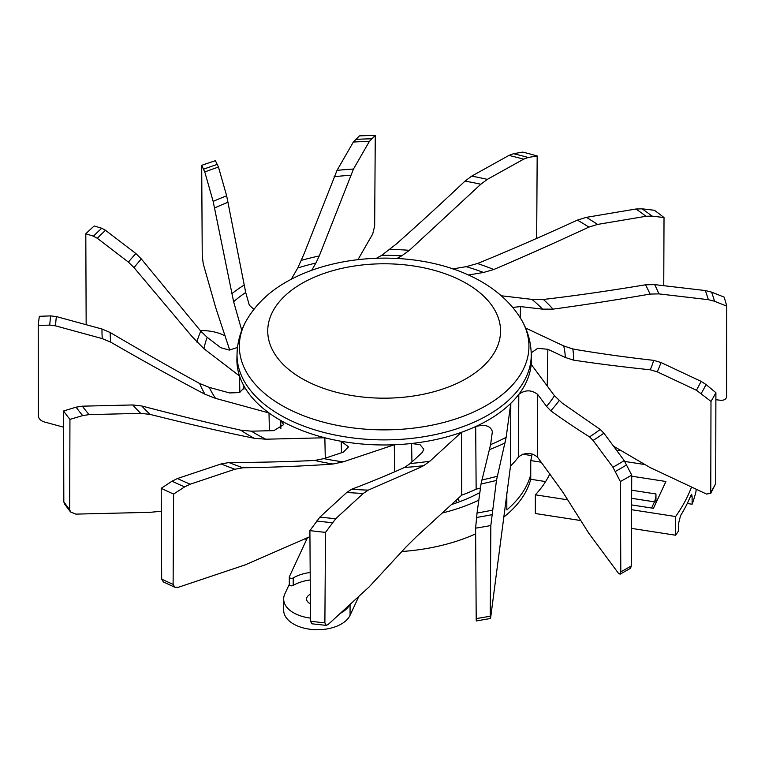 <?xml version="1.0" encoding="UTF-8"?>
<svg xmlns="http://www.w3.org/2000/svg" width="765" height="765" viewBox="0 0 765 765"><rect width="100%" height="100%" fill="white"/><g stroke="black" fill="none" stroke-linecap="round" stroke-linejoin="round"><path stroke-width="1.15" d="M567.716 499.832L535.347 494.821L535.347 513.516L580.798 520.554M631.469 528.385L675.619 535.223A314.826 181.764 0 0 0 678.574 530.881L678.574 523.403L680.563 515.62A314.826 181.764 0 0 0 690.881 495.318L691.627 494.314L692.115 496.762L690.403 496.495M631.584 504.919L653.463 508.304L665.913 481.491L631.727 476.203M541.266 462.213L530.747 460.578L530.747 479.273L545.608 481.577M687.257 503.485L692.115 504.24L692.115 496.762M631.651 490.212L655.959 493.97L655.959 502.94M655.959 493.97A5.728 1.214 -81.2 0 1 654.477 501.84L651.608 508.017M692.115 504.24A314.826 181.764 0 0 0 696.064 491.168L696.064 489.151M691.56 487.037A314.826 181.764 180 0 1 675.619 516.528L631.565 509.71M675.619 535.223L675.619 516.528M624.804 461.448L644.541 464.498M535.347 494.821A171.723 99.144 0 0 0 549.863 473.812M530.747 460.578A148.257 85.594 0 0 0 532.029 453.884L532.01 454.028M304.766 538.818A148.257 85.594 0 0 0 306.641 539.488M530.747 479.273A148.257 85.594 180 0 1 503.485 517.303M475.639 533.865A148.257 85.594 180 0 1 401.826 551.508M530.747 474.606A148.257 85.594 180 0 1 506.822 509.911L506.822 492.928M442.218 513.028A148.257 85.594 0 0 0 478.823 500.138M479.865 492.536A139.096 80.306 180 0 1 451.474 504.546M522.734 454.2L531.79 455.605M616.877 450.7L620.319 450.174M310.485 618.091A33.775 19.498 180 0 1 283.672 599.014L283.672 610.231A33.775 19.498 0 0 0 313.038 629.566A33.775 19.498 0 0 0 350.064 615.28L358.833 596.384M455.873 500.511L457.193 502.615M200.344 330.623A33.775 19.498 180 0 1 225.245 335.998M310.179 572.497A33.775 19.498 0 0 0 293.224 577.948A2.285 1.32 180 0 1 290.729 578.244A2.285 1.32 180 0 1 289.294 577.02A2.285 1.32 180 0 1 289.38 576.676L307.482 537.661M289.38 584.164A2.285 1.32 0 0 0 289.294 584.498A2.285 1.32 0 0 0 290.729 585.722A2.285 1.32 0 0 0 293.224 585.426A33.775 19.498 180 0 1 310.227 579.966M349.739 604.723A33.775 19.498 180 0 1 340.301 613.367M283.672 599.014A33.775 19.498 180 0 1 284.819 593.965L289.294 584.326M310.322 594.271A10.873 6.283 0 0 0 309.758 594.577A10.873 6.283 0 0 0 306.574 599.014A10.873 6.283 0 0 0 310.389 603.795M459.593 501.735L457.738 498.799M353.334 142.041A328.701 189.768 180 0 1 369.38 141.401L353.487 169.036A282.161 162.907 0 0 0 337.04 170.356L353.334 142.041L359.397 135.883A346.316 199.942 180 0 1 375.271 135.434L374.659 225.991L372.708 234.004L357.991 259.593M291.293 279.225L297.757 267.98A181.219 104.623 180 0 1 315.897 263.036L311.757 270.236M337.04 170.356L303.982 254.037L297.757 267.98M241.769 330.337L233.621 301.697A181.219 104.623 180 0 1 245.699 292.45L249.342 305.273L253.894 309.299M213.148 201.396L204.781 171.953L201.702 165.364A346.316 199.942 180 0 1 215.405 160.707L218.474 167.076L226.65 195.811A282.161 162.907 0 0 0 213.148 201.396L233.621 301.697M245.699 292.45L226.65 195.811M201.702 165.364L202.237 255.72L203.27 263.915L215.73 307.693L229.71 350.054M239.828 392.483L239.531 375.998A147.253 85.011 0 0 0 243.834 385.761A147.253 85.011 0 0 0 269.003 412.957A147.253 85.011 0 0 0 280.678 420.444A147.253 85.011 0 0 0 324.857 437.771A147.253 85.011 0 0 0 341.219 441.281A147.253 85.011 0 0 0 394.281 444.771A147.253 85.011 0 0 0 411.599 443.48A147.253 85.011 0 0 0 461.391 432.33A147.253 85.011 0 0 0 475.687 426.545A147.253 85.011 0 0 0 488.261 420.071A147.253 85.011 0 0 0 494.467 416.256A147.253 85.011 0 0 0 510.8 403.318A147.253 85.011 0 0 0 518.794 394.358A147.253 85.011 0 0 0 531.197 364.37A147.253 85.011 0 0 0 531.388 360.688A147.253 85.011 0 0 0 531.379 358.594L531.235 353.593A147.109 84.934 180 0 1 488.166 415.013A147.109 84.934 180 0 1 486.827 415.768A147.109 84.934 180 0 1 325.89 432.942A147.109 84.934 180 0 1 237.054 353.593L236.911 358.594A147.253 85.011 0 0 0 239.531 375.998L203.968 348.754A181.219 104.623 180 0 1 207.21 337.327L220.769 347.702L229.261 350.074L237.494 347.482M128.434 262.118L97.318 238.288L93.464 236.184L85.804 233.784A346.316 199.942 180 0 1 94.191 225.981L101.735 228.247L105.522 230.303L135.883 253.55A282.161 162.907 0 0 0 128.434 262.118L134.047 267.654L192.025 336.543L203.968 348.754M207.21 337.327L200.879 331.255L141.334 258.972L135.883 253.55M85.804 233.784L86.158 324.714M269.395 430.733L269.003 412.957L215.587 398.383A181.219 104.623 180 0 1 209.266 387.386L229.615 392.942L239.617 392.56L244.322 387.492L243.834 385.761L243.911 389.232M102.29 338.618L55.568 325.861L49.773 325.125L38.25 325.46A346.316 199.942 180 0 1 39.398 316.308L50.71 315.888L56.39 316.586L102.003 329.026A282.161 162.907 0 0 0 102.29 338.618L110.724 342.156C141.353 359.837 170.337 375.931 197.666 390.418L205.001 394.252L215.587 398.383M209.266 387.386L199.655 383.523C172.412 368.596 142.596 351.594 110.189 332.507L102.003 329.026M38.25 325.46L38.279 415.644C38.537 418.474 40.402 420.54 43.892 421.821L63.629 427.214M325.278 458.178L324.857 437.771L265.818 439.206A181.219 104.623 180 0 1 251.379 431.173L273.87 430.628L283.739 424.594L280.678 420.444L280.889 428.792M89.084 414.611A328.701 189.768 180 0 1 82.352 406.177L132.747 404.953A282.161 162.907 0 0 0 140.722 413.358L89.084 414.611L82.677 415.605L69.94 419.392A346.316 199.942 180 0 1 63.581 410.977L63.82 501.85L64.556 504.059L70.533 511.967L75.85 514.118L150.141 512.321L161.329 511.24M63.581 410.977L76.079 407.171L82.352 406.177M251.379 431.173L240.755 430.179C210.633 423.418 177.643 415.357 141.802 405.986L132.747 404.953M140.722 413.358L150.036 414.372C183.849 422.892 215.845 430.303 246.034 436.605L254.123 438.249L265.818 439.206M69.94 419.392L69.672 509.605L70.533 511.967M394.692 471.823L394.281 444.771L343.16 461.869A181.219 104.623 180 0 1 323.901 458.637L343.38 452.115L348.524 446.875L341.219 441.281L341.506 452.746M190.198 484.197A328.701 189.768 180 0 1 177.442 478.536L221.095 463.934A282.161 162.907 0 0 0 234.912 469.241L190.198 484.197L184.652 486.894L173.607 494.066A346.316 199.942 180 0 1 161.205 488.319L161.683 579.095L163.394 581.974L174.879 587.271L178.446 587.252L245.001 564.943L309.94 536.657M161.205 488.319L172.01 481.204L177.442 478.536M323.901 458.637L314.702 460.463C288.596 461.706 260.004 462.404 228.926 462.557L221.095 463.934M234.912 469.232L242.983 467.778C272.235 467.319 299.918 466.239 326.033 464.527L333.043 464.02L343.16 461.869M173.607 494.066L173.11 584.384L174.879 587.271M335.749 518.68A328.701 189.768 180 0 1 319.894 517.092L346.784 492.45A282.161 162.907 0 0 0 363.299 493.435L335.749 518.68L325.507 532.373L324.886 622.853L326.234 625.388L328.156 624.498L369.17 586.879L406.072 546.937L416.447 536.638L461.764 495.118L461.391 432.33L429.892 461.19A181.219 104.623 180 0 1 410.231 463.494L422.232 452.498L423.82 449.256L420.081 444.733L411.599 443.48L411.933 461.936M325.507 532.373A346.316 199.942 180 0 1 309.901 530.604L310.504 621.228L311.871 623.791L326.234 625.388M309.901 530.604L319.894 517.092M410.231 463.494L404.561 467.444C388.448 474.692 370.796 481.969 351.623 489.265L346.784 492.45M363.299 493.435L368.261 490.126L419.354 467.788L423.657 465.675L429.892 461.19M461.764 495.118A146.297 84.466 0 0 0 476.146 489.189L480.487 488.003M492.373 510.169A328.701 189.768 180 0 1 477.054 513.009L481.032 483.977A282.161 162.907 0 0 0 496.456 480.42L490.834 525.536L490.241 616.188C490.241 618.808 490.394 619.181 490.7 617.298L510.504 466.095L510.8 403.318L506.143 437.322A181.219 104.623 180 0 1 490.585 444.637L492.364 431.68C490.623 425.818 485.067 424.106 475.687 426.545L476.146 489.189M492.364 431.68L492.392 431.183M490.834 525.536A346.316 199.942 180 0 1 475.601 528.156L476.203 618.608C476.241 621.228 476.404 621.61 476.71 619.765M475.601 528.156L477.054 513.009M490.585 444.637L481.032 483.977M496.456 480.42L506.143 437.322M476.423 620.941L490.413 618.502L490.7 617.298M510.504 466.095A146.297 84.466 0 0 0 518.469 456.982C524.79 452.268 531.101 452.268 537.403 457.001L562.696 491.914L588.83 533.281L618.426 573.253L620.09 574.19L620.807 571.828L620.358 481.529L612.937 467.233L593.095 440.458A282.161 162.907 0 0 0 603.881 433.172L600.2 429.461L562.256 403.145L554.443 395.725A181.219 104.623 180 0 1 546.554 406.378L537.69 394.424C531.446 389.701 525.144 389.681 518.794 394.358L518.469 456.982M531.197 364.37L554.443 395.725M546.554 406.378L550.723 410.776C562.543 419.335 575.481 428.037 589.538 436.892L593.095 440.458M603.881 433.172L624.211 460.607A328.701 189.768 180 0 1 612.937 467.233M620.358 481.529A346.316 199.942 180 0 0 631.727 475.113L624.211 460.607M631.727 475.113L631.288 565.918L630.57 568.261L620.09 574.19M525.584 328.013L563.729 345.943A181.219 104.623 180 0 1 565.316 357.484L547.855 349.28L537.757 348.314L531.206 352.818M701.056 381.343A328.701 189.768 180 0 1 696.408 390.236L657.278 371.857A282.161 162.907 0 0 0 660.97 362.514L701.056 381.343L706.019 384.527L715.897 392.675A346.316 199.942 180 0 1 710.991 401.405L710.761 493.368L706.477 494.047L650.068 467.539L613.501 446.158M710.991 401.405L696.408 390.236M565.316 357.484L573.549 360.124C596.91 363.671 622.471 366.894 650.26 369.791L657.278 371.857M660.97 362.514L653.731 360.353C627.443 357.418 602.571 353.985 579.105 350.064L572.813 348.955L563.729 345.943M715.897 392.675L715.715 483.566L710.761 493.368M501.496 295.806L531.876 299.364A181.219 104.623 180 0 1 542.567 309.156L520.506 306.583L512.875 307.415M715.887 399.722L720.678 400.286C724.417 400.382 726.406 399.062 726.664 396.327L726.75 306.143L714.491 301.228L708.333 299.67L658.894 293.884A282.161 162.907 0 0 0 654.639 284.628L645.497 284.8C612.316 290.327 580.912 294.907 551.297 298.532L543.351 299.459L531.876 299.364M542.567 309.156L552.99 309.137C582.528 305.159 614.869 300.148 650.02 294.085L658.894 293.884M654.639 284.628L705.292 290.547A328.701 189.768 180 0 1 708.333 299.67M726.75 306.143A346.316 199.942 180 0 0 724.073 297.088L711.574 292.125L705.292 290.547M452.775 268.917L466.181 266.66A181.219 104.623 180 0 1 483.537 272.474L468.371 275.018M663.752 285.689L664.02 217.556L652.029 216.103L645.995 216.275L597.57 224.422A282.161 162.907 0 0 0 586.344 217.356L577.393 220.11C544.919 234.979 514.185 248.395 485.192 260.368L477.417 263.523L466.181 266.66M483.537 272.474L493.741 269.519C522.705 257.212 554.415 243.079 588.868 227.119L597.57 224.422M586.344 217.356L635.964 209.008A328.701 189.768 180 0 1 645.995 216.275M664.02 217.556A346.316 199.942 180 0 0 654.362 210.27L642.112 208.826L635.964 209.008M376.485 258.235L381.687 255.338A181.219 104.623 180 0 1 401.73 255.826L396.987 258.465M536.676 238.384L537.173 155.955L528.194 157.485L523.671 159.158L487.343 179.364A282.161 162.907 0 0 0 471.728 176.122L465.015 181.104C440.688 204.054 417.661 225.12 395.935 244.312L381.687 255.338M401.73 255.826L409.39 250.327L480.822 184.231L487.343 179.364M471.728 176.122L508.945 155.419A328.701 189.768 180 0 1 523.671 159.158M537.173 155.955A346.316 199.942 180 0 0 522.763 152.092L513.554 153.698L508.945 155.419M375.271 135.434L369.38 141.401M315.897 263.036L319.254 255.969L353.487 169.036M631.613 498.302L654.477 501.84M306.794 539.153L306.794 537.958M293.224 577.948L293.224 585.426M350.064 604.417L350.064 615.28M231.719 293.789A189.424 109.366 180 0 1 235.027 291.264A189.424 109.366 180 0 1 243.978 285.144M228.104 202.218A273.956 158.164 0 0 0 214.669 207.946M204.781 171.953A328.701 189.768 180 0 1 218.474 167.076M203.748 169.142A334.573 193.163 180 0 1 217.451 164.341M196.911 342.118A189.424 109.366 180 0 1 197.819 339A189.424 109.366 180 0 1 200.822 331.178M141.334 258.972A273.956 158.164 0 0 0 134.047 267.654M97.318 238.288A328.701 189.768 180 0 1 105.522 230.303M93.464 236.184A334.573 193.163 180 0 1 101.735 228.247M205.001 394.252A189.424 109.366 180 0 1 203.299 391.25A189.424 109.366 180 0 1 199.655 383.523M110.189 332.507A273.956 158.164 0 0 0 110.724 342.156M55.568 325.861A328.701 189.768 180 0 1 56.39 316.586M49.773 325.125A334.573 193.163 180 0 1 50.71 315.888M254.123 438.249A189.424 109.366 180 0 1 250.203 436.05A189.424 109.366 180 0 1 240.755 430.179M141.802 405.986A273.956 158.164 0 0 0 150.036 414.372M82.677 415.605A334.573 193.163 180 0 1 76.079 407.171M333.043 464.02A189.424 109.366 180 0 1 327.783 463.131A189.424 109.366 180 0 1 314.702 460.463M228.926 462.557A273.956 158.164 0 0 0 242.983 467.778M184.652 486.894A334.573 193.163 180 0 1 172.01 481.204M423.657 465.675A189.424 109.366 180 0 1 418.292 466.287A189.424 109.366 180 0 1 404.561 467.444M351.623 489.265A273.956 158.164 0 0 0 368.261 490.126M332.326 522.658A334.573 193.163 180 0 1 316.547 521.003M505.225 442.82A189.424 109.366 180 0 1 500.97 444.809A189.424 109.366 180 0 1 489.734 449.514M481.759 480.009A273.956 158.164 0 0 0 497.183 476.299M491.866 514.702A334.573 193.163 180 0 1 476.566 517.475M537.403 457.001L537.69 394.424M559.052 400.697A189.424 109.366 180 0 1 556.882 403.595A189.424 109.366 180 0 1 550.723 410.776M589.538 436.892A273.956 158.164 0 0 0 600.2 429.461M626.726 464.852A334.573 193.163 180 0 1 615.414 471.412M547.233 386.009L547.855 349.28M572.813 348.955A189.424 109.366 180 0 1 573.224 352.11A189.424 109.366 180 0 1 573.549 360.124M650.26 369.791A273.956 158.164 0 0 0 653.731 360.353M706.019 384.527A334.573 193.163 180 0 1 701.276 393.373M520.229 317.657L520.506 306.583M543.351 299.459A189.424 109.366 180 0 1 546.248 302.137A189.424 109.366 180 0 1 552.99 309.137M650.02 294.085A273.956 158.164 0 0 0 645.497 284.8M711.574 292.125A334.573 193.163 180 0 1 714.491 301.228M477.417 263.523A189.424 109.366 180 0 1 482.141 265.12A189.424 109.366 180 0 1 493.741 269.519M588.868 227.119A273.956 158.164 0 0 0 577.393 220.11M642.112 208.826A334.573 193.163 180 0 1 652.029 216.103M390.112 249.409A189.424 109.366 180 0 1 395.582 249.553A189.424 109.366 180 0 1 409.39 250.327M480.822 184.231A273.956 158.164 0 0 0 465.015 181.104M513.554 153.698A334.573 193.163 180 0 1 528.194 157.485M301.439 260.329A189.424 109.366 180 0 1 306.402 258.991A189.424 109.366 180 0 1 319.254 255.969M350.619 175.242A273.956 158.164 0 0 0 334.114 176.715M355.352 139.383A334.573 193.163 180 0 1 371.36 138.8M310.504 621.228A346.316 199.942 0 0 0 324.886 622.853M476.203 618.608A346.316 199.942 0 0 0 490.241 616.188M620.807 571.828A346.316 199.942 0 0 0 631.288 565.918M711.192 491.608A346.316 199.942 0 0 0 715.715 483.566M63.82 501.85A346.316 199.942 0 0 0 69.672 509.605M161.683 579.095A346.316 199.942 0 0 0 173.11 584.384M531.235 353.593C530.834 342.051 527.802 331.159 522.122 320.908A144.805 83.605 180 0 1 486.53 405.383A144.805 83.605 180 0 1 485.22 406.129A144.805 83.605 180 0 1 484.905 406.311A144.805 83.605 180 0 1 307.884 417.336A144.805 83.605 180 0 1 246.167 320.908L246.167 320.908C240.487 331.159 237.446 342.051 237.054 353.593M301.84 283.461A116.395 67.196 180 0 1 303.15 282.715A116.395 67.196 180 0 1 467.09 283.834A116.395 67.196 180 0 1 466.449 378.493A116.395 67.196 180 0 1 465.139 379.239A116.395 67.196 180 0 1 301.19 378.12A116.395 67.196 180 0 1 301.84 283.461M289.294 584.498L289.294 577.02M531.331 364.551L531.388 360.688M246.167 320.908C255.3 304.967 268.706 291.972 286.387 281.931C356.825 241.377 481.95 251.551 522.122 320.908"/></g></svg>
